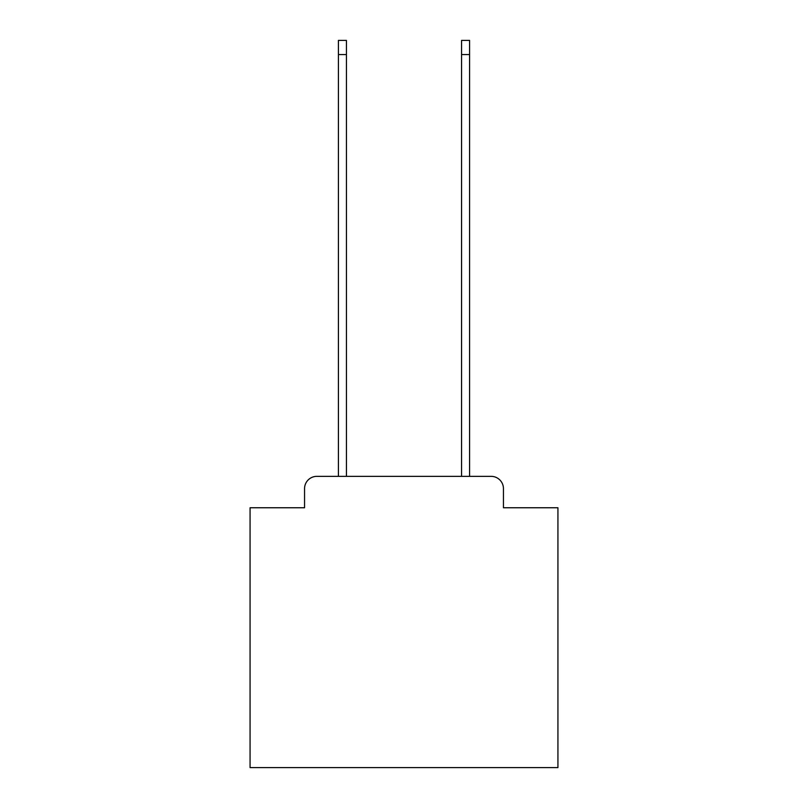 <?xml version="1.0" encoding="UTF-8"?>
<svg xmlns="http://www.w3.org/2000/svg" width="808" height="808" viewBox="0 0 808 808"><rect width="100%" height="100%" fill="white"/><g stroke="black" fill="none" stroke-linecap="round" stroke-linejoin="round"><path stroke-width="1.21" d="M304.555 488.668L304.555 507.757L304.555 488.668A12.312 12.312 0 0 1 316.867 476.346L338.421 476.346L338.421 40.4L346.43 40.4L346.43 476.346L461.57 476.346L461.57 40.4L469.579 40.4L469.579 476.346L491.133 476.346L316.867 476.346M503.445 507.757L503.445 488.668L503.445 507.757L557.934 507.757L557.934 767.6L250.066 767.6L250.066 507.757L304.555 507.757M503.445 488.668A12.312 12.312 0 0 0 491.133 476.346M338.421 54.56L346.43 54.56M469.579 54.56L461.57 54.56"/></g></svg>
